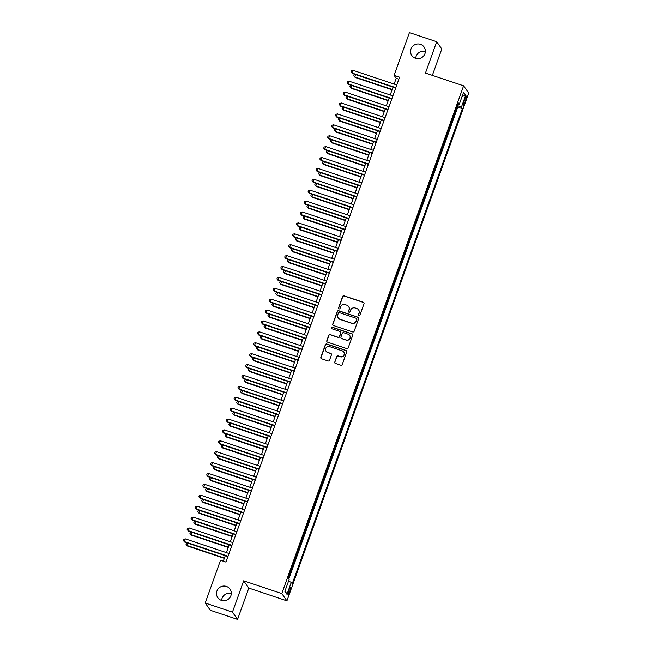 <?xml version="1.0" encoding="UTF-8"?>
<svg xmlns="http://www.w3.org/2000/svg" width="652" height="652" viewBox="0 0 652 652"><rect width="100%" height="100%" fill="white"/><g stroke="black" fill="none" stroke-linecap="round" stroke-linejoin="round"><path stroke-width="0.98" d="M358.926 315.568A0.799 0.782 -35.2 0 0 359.945 315.071L364.012 303.702A1.141 1.117 -35.2 0 0 363.327 302.275L344.069 295.829A1.141 1.117 -35.2 0 0 342.618 296.538L338.551 307.899A0.799 0.782 -35.2 0 0 339.032 308.901A0.799 0.782 -35.2 0 0 340.051 308.404L340.572 306.929A3.659 3.586 -35.2 0 1 345.226 304.655L346.823 305.193A3.659 3.586 -35.2 0 1 349.024 309.765L348.502 311.232A0.799 0.782 -35.2 0 0 348.983 312.235A0.799 0.782 -35.2 0 0 349.994 311.737L350.523 310.262A3.659 3.586 -35.2 0 1 355.169 307.988L356.774 308.526A3.659 3.586 -35.2 0 1 358.975 313.099L358.445 314.566A0.799 0.782 -35.2 0 0 358.926 315.568M226.391 586.425A7.457 7.302 -35.2 0 0 217.801 597.705A7.457 7.302 -35.2 0 0 229.773 597.762A7.457 7.302 -35.2 0 0 226.391 586.425M231.297 593.63A7.457 7.302 -35.2 0 0 221.623 600.443M420.483 44.352A7.457 7.302 -35.2 0 0 411.885 55.624A7.457 7.302 -35.2 0 0 423.857 55.689A7.457 7.302 -35.2 0 0 420.483 44.352M425.381 51.557A7.457 7.302 -35.2 0 0 415.715 58.37M289.708 591.641A3.733 0.628 108.5 0 0 290.45 587.476A3.733 0.628 108.5 0 0 288.82 590.386A3.733 0.628 108.5 0 0 288.078 594.551A3.733 0.628 108.5 0 0 289.708 591.641M334.704 361.982A1.141 1.117 -35.2 0 0 335.389 363.408L340.792 365.218A1.141 1.117 -35.2 0 0 342.243 364.509L346.758 351.884A1.141 1.117 -35.2 0 0 346.073 350.458L326.823 344.012A1.141 1.117 -35.2 0 0 325.364 344.721L320.849 357.337A1.141 1.117 -35.2 0 0 321.534 358.771L328.062 360.955A1.141 1.117 -35.2 0 0 329.513 360.246L331.444 354.843A1.141 1.117 -35.2 0 0 330.76 353.417L327.524 352.333A3.064 2.999 -35.2 0 1 326.139 347.679A3.064 2.999 -35.2 0 1 329.57 346.611L342.251 350.857A3.064 2.999 -35.2 0 1 343.637 355.503A3.064 2.999 -35.2 0 1 340.197 356.579L338.086 355.87A1.141 1.117 -35.2 0 0 336.636 356.579L334.843 362.178A1.141 1.117 -35.2 0 0 334.908 363.091M243.661 580.802L232.446 612.13L205.201 603.002L210.327 610.272L237.572 619.4L248.787 588.071L286.929 600.851L281.803 593.581L243.661 580.802L248.787 588.071M432.366 75.363L441.803 48.998L436.677 41.728L425.463 73.057L463.605 85.828L281.803 593.581M436.677 41.728L409.432 32.6L394.126 75.363L396.204 78.313L394.134 84.084M205.201 603.002L220.515 560.239L225.959 562.065L399.57 77.189L394.126 75.363M352.699 331.958A1.141 1.117 -35.2 0 0 354.15 331.249L358.673 318.624A1.141 1.117 -35.2 0 0 357.981 317.198L338.73 310.743A1.141 1.117 -35.2 0 0 337.28 311.46L332.756 324.077A1.141 1.117 -35.2 0 0 333.441 325.503L352.699 331.958M352.716 335.258L348.201 347.875A1.141 1.117 -35.2 0 1 346.742 348.584L327.491 342.137A1.141 1.117 -35.2 0 1 326.807 340.711L328.738 335.307A1.141 1.117 -35.2 0 1 330.189 334.598L337.997 337.214A1.141 1.117 -35.2 0 0 339.447 336.505L340.735 332.919A1.141 1.117 -35.2 0 0 340.051 331.493L331.917 328.771A0.799 0.782 -35.2 0 1 331.558 327.548A0.799 0.782 -35.2 0 1 332.455 327.271L352.031 333.824A1.141 1.117 -35.2 0 1 352.716 335.258M288.38 578.259L289.301 574.934M290.922 570.394L293.204 564.037M294.826 559.497L297.1 553.14M298.722 548.609L301.004 542.244M302.626 537.713L304.908 531.347M306.53 526.816L308.803 520.451M310.425 515.919L312.707 509.554M314.329 505.023L316.611 498.658M318.233 494.126L320.507 487.761M322.137 483.23L324.411 476.865M326.033 472.333L328.315 465.968M329.936 461.437L332.21 455.072M333.84 450.54L336.114 444.183M337.736 439.644L340.018 433.287M341.64 428.747L343.914 422.39M345.544 417.851L347.818 411.493M349.439 406.954L351.721 400.597M353.343 396.066L355.625 389.7M357.247 385.169L359.521 378.804M361.143 374.272L363.425 367.907M365.047 363.376L367.329 357.011M368.95 352.479L371.224 346.114M372.854 341.583L375.128 335.218M376.75 330.686L379.032 324.321M380.654 319.79L382.928 313.425M384.558 308.893L386.832 302.528M388.453 297.997L390.735 291.64M392.357 287.1L394.631 280.743M396.261 276.203L398.535 269.846M400.157 265.307L402.439 258.95M404.061 254.41L406.343 248.053M407.965 243.522L410.238 237.157M411.86 232.625L414.142 226.26M415.764 221.729L418.046 215.364M419.668 210.832L421.942 204.467M423.564 199.936L425.846 193.571M427.467 189.039L429.749 182.674M431.371 178.143L433.645 171.778M435.275 167.246L437.549 160.881M439.171 156.35L441.453 149.984M443.075 145.453L445.349 139.096M446.979 134.556L449.252 128.2M450.874 123.66L453.221 117.124M464.819 98.892L463.963 101.288A3.61 0.603 108.5 0 0 463.246 105.322A3.61 0.603 108.5 0 0 464.827 102.503L465.683 100.106A3.61 0.603 108.5 0 0 466.4 96.072A3.61 0.603 108.5 0 0 464.819 98.892M286.929 600.851L468.731 93.097L463.605 85.828M288.543 581.119L291.273 582.366L292.243 583.744L462.341 108.68L461.371 107.303L457.386 105.477M291.273 582.366L286.986 594.355L284.875 591.364L289.17 579.383L288.2 578.006L458.299 102.943L459.269 104.32L463.556 92.331L465.667 95.314L461.371 107.303M288.844 578.919L457.761 107.148L457.296 106.488L454.778 112.763M232.446 612.13L237.572 619.4M393.042 87.148L390.23 94.98M389.138 98.036L386.334 105.877M385.234 108.933L382.431 116.773M381.338 119.829L378.527 127.67M377.435 130.726L374.631 138.566M373.531 141.623L370.727 149.463M369.627 152.519L366.823 160.359M365.731 163.416L362.919 171.256M361.827 174.312L359.024 182.152M357.924 185.209L355.12 193.041M354.028 196.105L351.216 203.937M350.124 207.002L347.32 214.834M346.22 217.898L343.417 225.731M342.324 228.795L339.513 236.627M338.421 239.691L335.617 247.524M334.517 250.58L331.713 258.42M330.621 261.476L327.809 269.317M326.717 272.373L323.914 280.213M322.813 283.27L320.01 291.11M318.909 294.166L316.106 302.006M315.014 305.063L312.202 312.903M311.11 315.959L308.306 323.799M307.206 326.856L304.402 334.696M303.31 337.752L300.499 345.584M299.407 348.649L296.603 356.481M295.503 359.545L292.699 367.378M291.607 370.442L288.795 378.274M287.703 381.338L284.9 389.171M283.799 392.235L280.996 400.067M279.904 403.123L277.092 410.964M276 414.02L273.196 421.86M272.096 424.917L269.292 432.757M268.2 435.813L265.388 443.653M264.296 446.71L261.493 454.55M260.392 457.606L257.589 465.447M256.489 468.503L253.685 476.343M252.593 479.399L249.781 487.24M248.689 490.296L245.885 498.128M244.785 501.192L241.982 509.025M240.89 512.089L238.078 519.921M236.986 522.986L234.182 530.818M233.082 533.882L230.278 541.714M229.186 544.779L226.374 552.611M225.282 555.667L223.31 561.176M398.853 79.202L396.204 78.313M457.761 107.148L462.341 108.68M457.891 104.075L459.269 104.32M462.064 96.488L465.667 95.314M286.986 594.355L285.12 590.688M358.616 315.372A0.799 0.782 -35.2 0 1 358.584 314.761L359.113 313.294A3.659 3.586 -35.2 0 0 358.608 309.936M348.665 306.603A3.659 3.586 -35.2 0 1 349.162 309.961L348.641 311.428A0.799 0.782 -35.2 0 0 348.673 312.039M363.946 302.789A1.141 1.117 -35.2 0 0 363.466 302.471L344.207 296.024A1.141 1.117 -35.2 0 0 342.756 296.733L338.69 308.094A0.799 0.782 -35.2 0 0 338.722 308.706M358.6 317.711A1.141 1.117 -35.2 0 0 358.119 317.394L338.869 310.947A1.141 1.117 -35.2 0 0 337.418 311.656L332.895 324.272A1.141 1.117 -35.2 0 0 332.968 325.193M356.75 319.301A0.799 0.782 -35.2 0 0 356.269 318.298L339.366 312.642A0.799 0.782 -35.2 0 0 338.355 313.139L337.801 314.688A3.659 3.586 -35.2 0 0 339.994 319.26L351.55 323.123A3.659 3.586 -35.2 0 0 356.196 320.849L356.888 319.496A0.799 0.782 -35.2 0 0 356.717 318.689M338.298 318.037A3.659 3.586 -35.2 0 0 340.132 319.456L339.994 319.26M356.888 319.496L356.334 321.045A3.659 3.586 -35.2 0 1 351.689 323.319L340.132 319.456M340.662 332.007A1.141 1.117 -35.2 0 1 340.874 333.115L339.586 336.701A1.141 1.117 -35.2 0 1 338.135 337.41L330.328 334.794A1.141 1.117 -35.2 0 0 328.877 335.503L326.945 340.906A1.141 1.117 -35.2 0 0 327.011 341.819M352.642 334.337A1.141 1.117 -35.2 0 0 352.17 334.028L332.593 327.467A0.799 0.782 -35.2 0 0 331.607 328.575M346.098 339.928A3.064 2.999 -35.2 0 0 349.627 335.299A3.064 2.999 -35.2 0 0 348.152 334.207L343.685 332.707A1.141 1.117 -35.2 0 0 342.235 333.416L340.947 337.002A1.141 1.117 -35.2 0 0 341.632 338.429L346.236 340.124A3.064 2.999 -35.2 0 0 349.692 335.405M341.159 338.119A1.141 1.117 -35.2 0 0 341.77 338.624L341.632 338.429M346.236 340.124L341.77 338.624M343.791 352.047A3.064 2.999 -35.2 0 1 340.336 356.774L338.225 356.065A1.141 1.117 -35.2 0 0 336.774 356.774L334.843 362.178M326.122 351.33A3.064 2.999 -35.2 0 0 327.663 352.528L327.524 352.333M331.379 353.922A1.141 1.117 -35.2 0 0 330.898 353.612L327.663 352.528M346.693 350.972A1.141 1.117 -35.2 0 0 346.212 350.654L326.962 344.207A1.141 1.117 -35.2 0 0 325.503 344.916L320.988 357.532A1.141 1.117 -35.2 0 0 321.061 358.453M355.65 74.621L354.81 76.969L355.161 77.458L392.08 89.821M355.161 77.458L353.791 75.819L354.81 76.969L392.202 89.487M353.791 75.819L354.183 74.736L355.128 74.442M395.813 87.694L352.047 73.032L353.017 70.31L396.783 84.972M395.691 88.036L352.39 73.529L351.02 71.891L351.412 70.799L353.017 70.31M352.39 73.529L351.02 71.891M351.754 85.518L350.915 87.865L351.257 88.354L388.176 100.718M351.257 88.354L349.896 86.716L350.915 87.865L388.299 100.384M349.896 86.716L350.279 85.624L351.224 85.339M347.85 96.414L347.011 98.754L347.361 99.251L384.272 111.614M347.361 99.251L345.992 97.613L347.011 98.754L384.395 111.28M345.992 97.613L346.383 96.52L347.32 96.235M343.946 107.311L343.107 109.65L343.457 110.147L380.377 122.511M343.457 110.147L342.088 108.509L343.107 109.65L380.491 122.177M342.088 108.509L342.479 107.417L343.425 107.132M340.051 118.208L339.211 120.547L339.553 121.044L376.473 133.407M339.553 121.044L338.192 119.406L339.211 120.547L376.595 133.073M338.192 119.406L338.575 118.314L339.521 118.028M391.909 98.591L348.144 83.929L349.122 81.207L392.887 95.868M391.787 98.925L348.486 84.426L347.125 82.788L347.516 81.696L349.122 81.207M348.486 84.426L347.125 82.788M388.005 109.487L344.24 94.825L345.218 92.103L388.983 106.765M387.891 109.821L344.59 95.322L343.221 93.684L343.612 92.592L345.218 92.103M344.59 95.322L343.221 93.684M384.109 120.384L340.336 105.722L341.314 103L385.079 117.662M383.987 120.718L340.686 106.219L339.317 104.581L339.708 103.489L341.314 103M340.686 106.219L339.317 104.581M380.206 131.28L336.44 116.618L337.41 113.896L381.184 128.558M380.083 131.614L336.782 117.107L335.421 115.477L335.804 114.385L337.41 113.896M336.782 117.107L335.421 115.477M336.147 129.104L335.307 131.443L335.658 131.94L372.569 144.304M335.658 131.94L334.289 130.302L335.307 131.443L372.691 143.97M334.289 130.302L334.68 129.21L335.617 128.925M376.302 142.177L332.536 127.515L333.514 124.793L377.28 139.455M376.18 142.511L332.887 128.004L331.518 126.374L331.909 125.282L333.514 124.793M332.887 128.004L331.518 126.374M332.243 139.993L331.403 142.34L331.754 142.829L368.673 155.2M331.754 142.829L330.385 141.199L331.403 142.34L368.787 154.866M330.385 141.199L330.776 140.107L331.721 139.821M372.406 153.073L328.632 138.411L329.61 135.689L373.376 150.351M372.284 153.407L328.983 138.9L327.614 137.27L328.005 136.178L329.61 135.689M328.983 138.9L327.614 137.27M328.347 150.889L327.508 153.236L327.85 153.725L364.77 166.097M327.85 153.725L326.481 152.095L327.508 153.236L364.892 165.763M326.481 152.095L326.872 151.003L327.817 150.718M368.502 163.97L324.737 149.308L325.707 146.586L369.472 161.248M368.38 164.304L325.079 149.797L323.718 148.167L324.101 147.075L325.707 146.586M325.079 149.797L323.718 148.167M324.443 161.786L323.604 164.133L323.946 164.622L360.866 176.994M323.946 164.622L322.585 162.992L323.604 164.133L360.988 176.659M322.585 162.992L322.976 161.9L323.914 161.614M364.598 174.866L320.833 160.205L321.811 157.482L365.576 172.144M364.476 175.201L321.183 160.694L319.814 159.055L320.205 157.971L321.811 157.482M321.183 160.694L319.814 159.055M320.539 172.682L319.7 175.029L320.05 175.518L356.97 187.89M320.05 175.518L318.681 173.888L319.7 175.029L357.084 187.556M318.681 173.888L319.072 172.796L320.018 172.511M360.695 185.763L316.929 171.101L317.907 168.379L361.673 183.041M360.58 186.097L317.279 171.59L315.91 169.952L316.301 168.868L317.907 168.379M317.279 171.59L315.91 169.952M316.644 183.579L315.804 185.926L316.147 186.415L353.066 198.787M316.147 186.415L314.777 184.777L315.804 185.926L353.188 198.452M314.777 184.777L315.169 183.693L316.114 183.408M356.799 196.66L313.033 181.998L314.003 179.276L357.769 193.929M356.677 196.994L313.376 182.487L312.006 180.849L312.398 179.765L314.003 179.276M313.376 182.487L312.006 180.849M312.74 194.475L311.9 196.822L312.243 197.311L349.162 209.683M312.243 197.311L310.882 195.673L311.9 196.822L349.285 209.341M310.882 195.673L311.273 194.589L312.21 194.296M352.895 207.556L309.13 192.894L310.107 190.164L353.873 204.826M352.773 207.89L309.472 193.383L308.111 191.745L308.502 190.661L310.107 190.164M309.472 193.383L308.111 191.745M308.836 205.372L307.997 207.719L308.347 208.208L345.267 220.572M308.347 208.208L306.978 206.57L307.997 207.719L345.381 220.237M306.978 206.57L307.369 205.486L308.306 205.193M348.991 218.453L305.226 203.791L306.204 201.06L349.969 215.722M348.877 218.787L305.576 204.28L304.207 202.642L304.598 201.558L306.204 201.06M305.576 204.28L304.207 202.642M345.095 229.341L301.33 214.687L302.3 211.957L346.065 226.619M344.973 229.683L301.672 215.176L300.303 213.538L300.694 212.446L302.3 211.957M301.672 215.176L300.303 213.538M341.192 240.238L297.426 225.576L298.404 222.854L342.17 237.515M341.069 240.58L297.768 226.073L296.407 224.435L296.799 223.343L298.404 222.854M297.768 226.073L296.407 224.435M304.94 216.268L304.101 218.616L304.443 219.105L341.363 231.468M304.443 219.105L303.074 217.466L304.101 218.616L341.485 231.134M303.074 217.466L303.465 216.382L304.411 216.089M301.037 227.165L300.197 229.512L300.539 230.001L337.459 242.365M300.539 230.001L299.178 228.363L300.197 229.512L337.581 242.031M299.178 228.363L299.57 227.271L300.507 226.986M297.133 238.061L296.293 240.409L296.644 240.898L333.563 253.261M296.644 240.898L295.274 239.26L296.293 240.409L333.677 252.927M295.274 239.26L295.666 238.167L296.603 237.882M337.288 251.134L293.522 236.472L294.5 233.75L338.266 248.412M337.174 251.468L293.873 236.969L292.503 235.331L292.895 234.239L294.5 233.75M293.873 236.969L292.503 235.331M293.229 248.958L292.389 251.297L292.74 251.794L329.659 264.158M292.74 251.794L291.371 250.156L292.389 251.297L329.782 263.824M291.371 250.156L291.762 249.064L292.707 248.779M333.392 262.031L289.618 247.369L290.596 244.647L334.362 259.309M333.27 262.365L289.969 247.866L288.6 246.228L288.991 245.136L290.596 244.647M289.969 247.866L288.6 246.228M289.333 259.855L288.494 262.194L288.836 262.691L325.755 275.054M288.836 262.691L287.475 261.053L288.494 262.194L325.878 274.72M287.475 261.053L287.858 259.961L288.803 259.675M329.488 272.927L285.723 258.265L286.693 255.543L330.466 270.205M329.366 273.261L286.065 258.762L284.704 257.124L285.087 256.032L286.693 255.543M286.065 258.762L284.704 257.124M285.429 270.751L284.59 273.09L284.94 273.587L321.852 285.951M284.94 273.587L283.571 271.949L284.59 273.09L321.974 285.617M283.571 271.949L283.962 270.857L284.9 270.572M325.584 283.824L281.819 269.162L282.797 266.44L326.562 281.102M325.47 284.158L282.169 269.651L280.8 268.021L281.191 266.929L282.797 266.44M282.169 269.651L280.8 268.021M281.525 281.648L280.686 283.987L281.036 284.484L317.956 296.847M281.036 284.484L279.667 282.846L280.686 283.987L318.07 296.513M279.667 282.846L280.058 281.754L281.004 281.468M321.689 294.72L277.915 280.058L278.893 277.336L322.658 291.998M321.566 295.054L278.265 280.547L276.896 278.917L277.287 277.825L278.893 277.336M278.265 280.547L276.896 278.917M277.63 292.536L276.79 294.883L277.133 295.372L314.052 307.744M277.133 295.372L275.763 293.742L276.79 294.883L314.174 307.41M275.763 293.742L276.155 292.65L277.1 292.365M317.785 305.617L274.019 290.955L274.989 288.233L318.763 302.895M317.663 305.951L274.362 291.444L273.001 289.814L273.384 288.722L274.989 288.233M274.362 291.444L273.001 289.814M273.726 303.433L272.886 305.78L273.229 306.269L310.148 318.641M273.229 306.269L271.868 304.639L272.886 305.78L310.27 318.306M271.868 304.639L272.259 303.547L273.196 303.262M313.881 316.513L270.115 301.852L271.093 299.129L314.859 313.791M313.759 316.848L270.466 302.341L269.097 300.711L269.488 299.618L271.093 299.129M270.466 302.341L269.097 300.711M269.822 314.329L268.983 316.676L269.333 317.165L306.253 329.537M269.333 317.165L267.964 315.535L268.983 316.676L306.367 329.203M267.964 315.535L268.355 314.443L269.3 314.158M309.977 327.41L266.212 312.748L267.19 310.026L310.955 324.688M309.863 327.744L266.562 313.237L265.193 311.599L265.584 310.515L267.19 310.026M266.562 313.237L265.193 311.599M265.926 325.226L265.087 327.573L265.429 328.062L302.349 340.434M265.429 328.062L264.06 326.432L265.087 327.573L302.471 340.099M264.06 326.432L264.451 325.34L265.397 325.055M262.022 336.122L261.183 338.469L261.525 338.958L298.445 351.33M261.525 338.958L260.164 337.32L261.183 338.469L298.567 350.996M260.164 337.32L260.555 336.236L261.493 335.951M258.119 347.019L257.279 349.366L257.63 349.855L294.549 362.227M257.63 349.855L256.26 348.217L257.279 349.366L294.663 361.884M256.26 348.217L256.652 347.133L257.597 346.84M306.081 338.306L262.316 323.645L263.286 320.923L307.051 335.584M305.959 338.641L262.658 324.134L261.289 322.495L261.68 321.412L263.286 320.923M262.658 324.134L261.289 322.495M302.178 349.203L258.412 334.541L259.39 331.819L303.156 346.473M302.055 349.537L258.754 335.03L257.393 333.392L257.784 332.308L259.39 331.819M258.754 335.03L257.393 333.392M298.274 360.1L254.508 345.438L255.486 342.707L299.252 357.369M298.16 360.434L254.859 345.927L253.489 344.289L253.881 343.205L255.486 342.707M254.859 345.927L253.489 344.289M254.223 357.915L253.383 360.263L253.726 360.752L290.645 373.115M253.726 360.752L252.357 359.113L253.383 360.263L290.768 372.781M252.357 359.113L252.748 358.029L253.693 357.736M294.378 370.996L250.612 356.334L251.582 353.604L295.348 368.266M294.256 371.33L250.955 356.823L249.586 355.185L249.977 354.101L251.582 353.604M250.955 356.823L249.586 355.185M250.319 368.812L249.48 371.159L249.822 371.648L286.741 384.012M249.822 371.648L248.461 370.01L249.48 371.159L286.864 383.678M248.461 370.01L248.852 368.926L249.789 368.633M290.474 381.885L246.709 367.231L247.687 364.501L291.452 379.162M290.352 382.227L247.051 367.72L245.69 366.082L246.081 364.99L247.687 364.501M247.051 367.72L245.69 366.082M246.415 379.708L245.576 382.056L245.926 382.545L282.846 394.908M245.926 382.545L244.557 380.907L245.576 382.056L282.96 394.574M244.557 380.907L244.948 379.814L245.885 379.529M286.57 392.781L242.805 378.119L243.783 375.397L287.548 390.059M286.456 393.123L243.155 378.616L241.786 376.978L242.177 375.886L243.783 375.397M243.155 378.616L241.786 376.978M242.511 390.605L241.672 392.952L242.022 393.441L278.942 405.805M242.022 393.441L240.653 391.803L241.672 392.952L279.064 405.471M240.653 391.803L241.044 390.711L241.99 390.426M282.675 403.678L238.909 389.016L239.879 386.294L283.644 400.956M282.552 404.012L239.251 389.513L237.882 387.875L238.273 386.783L239.879 386.294M239.251 389.513L237.882 387.875M238.616 401.502L237.776 403.841L238.119 404.338L275.038 416.701M238.119 404.338L236.757 402.7L237.776 403.841L275.16 416.367M236.757 402.7L237.141 401.608L238.086 401.322M234.712 412.398L233.872 414.737L234.223 415.234L271.134 427.598M234.223 415.234L232.854 413.596L233.872 414.737L271.256 427.264M232.854 413.596L233.245 412.504L234.182 412.219M230.808 423.295L229.969 425.634L230.319 426.131L267.238 438.494M230.319 426.131L228.95 424.493L229.969 425.634L267.353 438.16M228.95 424.493L229.341 423.401L230.286 423.115M278.771 414.574L235.005 399.912L235.983 397.19L279.749 411.852M278.648 414.908L235.348 400.409L233.987 398.771L234.378 397.679L235.983 397.19M235.348 400.409L233.987 398.771M274.867 425.471L231.101 410.809L232.079 408.087L275.845 422.749M274.753 425.805L231.452 411.306L230.083 409.668L230.474 408.576L232.079 408.087M231.452 411.306L230.083 409.668M270.971 436.367L227.198 421.705L228.176 418.983L271.941 433.645M270.849 436.701L227.548 422.194L226.179 420.564L226.57 419.472L228.176 418.983M227.548 422.194L226.179 420.564M226.912 434.191L226.073 436.53L226.415 437.027L263.335 449.391M226.415 437.027L225.054 435.389L226.073 436.53L263.457 449.057M225.054 435.389L225.437 434.297L226.383 434.012M267.067 447.264L223.302 432.602L224.272 429.88L268.045 444.542M266.945 447.598L223.644 433.091L222.283 431.461L222.666 430.369L224.272 429.88M223.644 433.091L222.283 431.461M223.008 445.08L222.169 447.427L222.519 447.916L259.431 460.288M222.519 447.916L221.15 446.286L222.169 447.427L259.553 459.953M221.15 446.286L221.541 445.194L222.479 444.908M263.163 458.16L219.398 443.499L220.376 440.776L264.142 455.438M263.041 458.495L219.748 443.988L218.379 442.358L218.77 441.265L220.376 440.776M219.748 443.988L218.379 442.358M219.105 455.976L218.265 458.323L218.616 458.812L255.535 471.184M218.616 458.812L217.246 457.182L218.265 458.323L255.649 470.85M217.246 457.182L217.638 456.09L218.583 455.805M259.268 469.057L215.494 454.395L216.472 451.673L260.238 466.335M259.146 469.391L215.845 454.884L214.475 453.254L214.867 452.162L216.472 451.673M215.845 454.884L214.475 453.254M215.209 466.873L214.369 469.22L214.712 469.709L251.631 482.081M214.712 469.709L213.343 468.079L214.369 469.22L251.753 481.746M213.343 468.079L213.734 466.987L214.679 466.702M255.364 479.953L211.598 465.292L212.568 462.57L256.334 477.231M255.242 480.288L211.941 465.781L210.58 464.142L210.963 463.059L212.568 462.57M211.941 465.781L210.58 464.142M211.305 477.769L210.466 480.116L210.808 480.606L247.727 492.977M210.808 480.606L209.447 478.976L210.466 480.116L247.85 492.643M209.447 478.976L209.838 477.883L210.775 477.598M251.46 490.85L207.695 476.188L208.673 473.466L252.438 488.128M251.338 491.184L208.045 476.677L206.676 475.039L207.067 473.955L208.673 473.466M208.045 476.677L206.676 475.039M207.401 488.666L206.562 491.013L206.912 491.502L243.832 503.874M206.912 491.502L205.543 489.864L206.562 491.013L243.946 503.54M205.543 489.864L205.934 488.78L206.88 488.487M247.556 501.747L203.791 487.085L204.769 484.363L248.534 499.016M247.442 502.081L204.141 487.574L202.772 485.936L203.163 484.852L204.769 484.363M204.141 487.574L202.772 485.936M203.505 499.562L202.666 501.91L203.008 502.399L239.928 514.77M203.008 502.399L201.639 500.76L202.666 501.91L240.05 514.428M201.639 500.76L202.03 499.676L202.976 499.383M243.661 512.643L199.895 497.981L200.865 495.251L244.63 509.913M243.538 512.977L200.237 498.47L198.868 496.832L199.259 495.748L200.865 495.251M200.237 498.47L198.868 496.832M199.602 510.459L198.762 512.806L199.105 513.295L236.024 525.659M199.105 513.295L197.743 511.657L198.762 512.806L236.146 525.325M197.743 511.657L198.135 510.573L199.072 510.28M239.757 523.54L195.991 508.878L196.969 506.148L240.735 520.809M239.634 523.874L196.333 509.367L194.972 507.729L195.364 506.645L196.969 506.148M196.333 509.367L194.972 507.729M195.698 521.356L194.858 523.703L195.209 524.192L232.128 536.555M195.209 524.192L193.84 522.554L194.858 523.703L232.242 536.221M193.84 522.554L194.231 521.47L195.168 521.176M235.853 534.428L192.087 519.774L193.065 517.044L236.831 531.706M235.739 534.77L192.438 520.263L191.069 518.625L191.46 517.533L193.065 517.044M192.438 520.263L191.069 518.625M191.802 532.252L190.963 534.599L191.305 535.088L228.224 547.452M191.305 535.088L189.936 533.45L190.963 534.599L228.347 547.118M189.936 533.45L190.327 532.358L191.272 532.073M231.957 545.325L188.192 530.663L189.161 527.941L232.927 542.603M231.835 545.667L188.534 531.16L187.165 529.522L187.556 528.43L189.161 527.941M188.534 531.16L187.165 529.522M187.898 543.149L187.059 545.496L187.401 545.985L224.321 558.348M187.401 545.985L186.04 544.347L187.059 545.496L224.443 558.014M186.04 544.347L186.431 543.255L187.368 542.969M228.053 556.221L184.288 541.559L185.266 538.837L229.031 553.499M227.931 556.555L184.63 542.057L183.269 540.418L183.66 539.326L185.266 538.837M184.63 542.057L183.269 540.418M464.526 99.723L465.683 100.106M463.686 102.119L464.827 102.503"/></g></svg>
